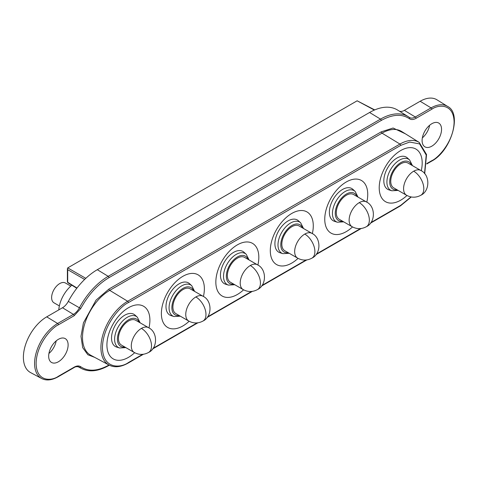 <?xml version="1.0" encoding="UTF-8"?>
<svg xmlns="http://www.w3.org/2000/svg" width="478" height="478" viewBox="0 0 478 478"><rect width="100%" height="100%" fill="white"/><g stroke="black" fill="none" stroke-linecap="round" stroke-linejoin="round"><path stroke-width="0.72" d="M203.431 296.497A30.395 17.549 120 0 0 182.871 276.32L182.871 276.32A30.395 17.549 120 0 0 161.379 313.544A30.395 17.549 120 0 0 182.871 325.954A30.395 17.549 120 0 0 189.133 321.258M257.887 265.057A30.395 17.549 120 0 0 237.327 244.879L237.327 244.879A30.395 17.549 120 0 0 215.841 282.104A30.395 17.549 120 0 0 237.327 294.508A30.395 17.549 120 0 0 243.595 289.817M312.349 233.617A30.395 17.549 120 0 0 291.789 213.439L291.789 213.439A30.395 17.549 120 0 0 270.297 250.663A30.395 17.549 120 0 0 291.789 263.067A30.395 17.549 120 0 0 298.051 258.377M366.805 202.176A30.395 17.549 120 0 0 346.245 181.993L346.245 181.993A30.395 17.549 120 0 0 324.753 219.217A30.395 17.549 120 0 0 346.245 231.627A30.395 17.549 120 0 0 352.513 226.936M148.969 327.938A30.395 17.549 120 0 0 128.415 307.76L128.415 307.76A30.395 17.549 120 0 0 106.923 344.985A30.395 17.549 120 0 0 128.415 357.395A30.395 17.549 120 0 0 134.677 352.698M421.261 170.736A30.395 17.549 120 0 0 400.707 150.552L400.707 150.552A30.395 17.549 120 0 0 379.215 187.776A30.395 17.549 120 0 0 400.707 200.186A30.395 17.549 120 0 0 406.969 195.49M56.201 340.874A13.754 7.941 -60 0 1 48.923 353.475M58.394 339.314A13.754 7.941 -60 0 1 65.271 338.633A13.754 7.941 -60 0 1 67.38 349.651A13.754 7.941 -60 0 1 58.394 361.774A13.754 7.941 -60 0 1 51.516 362.455A13.754 7.941 -60 0 1 49.413 351.432A13.754 7.941 -60 0 1 58.394 339.314M429.626 125.272A13.754 7.941 -60 0 1 422.349 137.879M431.825 123.718A13.754 7.941 -60 0 1 438.702 123.037A13.754 7.941 -60 0 1 440.812 134.055A13.754 7.941 -60 0 1 431.825 146.172A13.754 7.941 -60 0 1 424.948 146.854A13.754 7.941 -60 0 1 422.839 135.836A13.754 7.941 -60 0 1 431.825 123.718M431.825 160.668A1.099 0.633 60 0 1 431.598 161.17C451.172 151.12 462.316 113.597 447.665 106.451A32.606 18.821 120 0 0 431.066 107.891L415.292 116.996A11.406 6.584 -60 0 1 409.485 117.498L409.317 117.391A1.099 0.896 125.5 0 0 409.276 117.361A54.606 31.53 120 0 0 408.302 116.71L397.594 110.065A55.012 31.763 120 0 0 369.584 112.485L97.297 269.694A55.012 31.763 120 0 0 68.3 301.403A11 6.351 -60 0 1 62.504 307.748L46.725 316.854A33.006 19.054 120 0 0 25.083 346.221A33.006 19.054 120 0 0 30.532 372.559L41.64 378.51C46.324 380.888 51.833 380.309 58.167 376.766A1.099 0.633 -120 0 0 58.394 376.264C51.881 381.062 36.424 382.269 36.119 363.405C36.424 344.19 51.881 327.55 58.394 324.819L74.174 315.713L80.764 308.501C88.382 294.645 97.781 284.368 108.966 277.658L381.253 120.45C392.438 114.248 401.837 113.674 409.455 118.735C411.235 119.918 413.434 119.781 416.045 118.329L431.825 109.223C438.338 104.425 453.795 103.224 454.1 122.087C453.795 141.297 438.338 157.937 431.825 160.668L426.812 163.56M447.665 106.451L436.958 99.806A33.006 19.054 120 0 0 420.156 101.258L404.376 110.364A11 6.351 -60 0 1 399.291 111.117M374.722 109.916L357.15 100.798L67.733 267.895L67.398 268.624L67.398 281.847A1.099 0.633 0 0 0 67.703 282.283A1.099 0.633 121.7 0 0 67.918 282.779L67.398 281.847M84.63 279.451L67.703 269.676L67.398 268.624M408.015 163.076A14.304 8.257 120 0 0 396.991 166.906A14.304 8.257 120 0 0 390.747 181.299A14.304 8.257 120 0 0 393.711 187.848L406.545 195.257A14.304 8.257 -60 0 1 404.352 183.797A14.304 8.257 -60 0 1 413.697 171.19A14.304 8.257 -60 0 1 420.849 170.485C430.152 174.769 430.152 190.973 420.849 195.257C416.081 197.826 411.313 197.826 406.545 195.257A14.304 8.257 -60 0 1 403.581 188.708A14.304 8.257 -60 0 1 413.697 171.19A14.304 8.257 -60 0 1 420.849 170.485L408.015 163.076M409.616 159.981L407.375 157.925A18.594 10.737 120 0 0 392.725 161.295A18.594 10.737 120 0 0 383.822 180.804A18.594 10.737 120 0 0 388.931 189.868L391.829 190.782A17.931 10.349 -60 0 1 386.905 182.04A17.931 10.349 -60 0 1 395.485 163.231A17.931 10.349 -60 0 1 409.616 159.981L412.454 165.639M353.553 194.516A14.304 8.257 120 0 0 342.535 198.346A14.304 8.257 120 0 0 336.291 212.74A14.304 8.257 120 0 0 339.249 219.288L352.089 226.697A14.304 8.257 -60 0 1 349.896 215.237A14.304 8.257 -60 0 1 359.241 202.636A14.304 8.257 -60 0 1 366.393 201.925C375.696 206.209 375.696 222.413 366.393 226.697C361.625 229.267 356.857 229.267 352.089 226.697A14.304 8.257 -60 0 1 349.125 220.149A14.304 8.257 -60 0 1 359.241 202.636A14.304 8.257 -60 0 1 366.393 201.925L353.553 194.516M355.154 191.421L352.919 189.366A18.594 10.737 120 0 0 338.269 192.742A18.594 10.737 120 0 0 329.366 212.244A18.594 10.737 120 0 0 334.475 221.308L337.372 222.222A17.931 10.349 -60 0 1 332.443 213.481A17.931 10.349 -60 0 1 341.029 194.671A17.931 10.349 -60 0 1 355.154 191.421L357.998 197.079M299.097 225.957A14.304 8.257 120 0 0 288.073 229.787A14.304 8.257 120 0 0 281.829 244.18A14.304 8.257 120 0 0 284.792 250.729L297.627 258.138A14.304 8.257 -60 0 1 295.434 246.678A14.304 8.257 -60 0 1 304.779 234.077A14.304 8.257 -60 0 1 311.931 233.366C321.234 237.65 321.234 253.854 311.931 258.138C307.163 260.707 302.395 260.707 297.627 258.138A14.304 8.257 -60 0 1 294.669 251.595A14.304 8.257 -60 0 1 304.779 234.077A14.304 8.257 -60 0 1 311.931 233.366L299.097 225.957M300.698 222.862L298.457 220.806A18.594 10.737 120 0 0 283.807 224.182A18.594 10.737 120 0 0 274.904 243.684A18.594 10.737 120 0 0 280.018 252.754L282.91 253.663A17.931 10.349 -60 0 1 277.987 244.921A17.931 10.349 -60 0 1 286.567 226.112A17.931 10.349 -60 0 1 300.698 222.862L303.536 228.52M244.634 257.397A14.304 8.257 120 0 0 233.617 261.227A14.304 8.257 120 0 0 227.373 275.621A14.304 8.257 120 0 0 230.336 282.169L243.171 289.584A14.304 8.257 -60 0 1 240.978 278.118A14.304 8.257 -60 0 1 250.323 265.517A14.304 8.257 -60 0 1 257.475 264.806C266.778 269.09 266.778 285.294 257.475 289.584C252.707 292.148 247.939 292.148 243.171 289.584A14.304 8.257 -60 0 1 240.207 283.036A14.304 8.257 -60 0 1 250.323 265.517A14.304 8.257 -60 0 1 257.475 264.806L244.634 257.397M246.236 254.302L244.001 252.247A18.594 10.737 120 0 0 229.35 255.622A18.594 10.737 120 0 0 220.448 275.131A18.594 10.737 120 0 0 225.556 284.195L228.454 285.103A17.931 10.349 -60 0 1 223.525 276.362A17.931 10.349 -60 0 1 232.111 257.552A17.931 10.349 -60 0 1 246.236 254.302L249.08 259.96M190.178 288.837A14.304 8.257 120 0 0 179.154 292.667A14.304 8.257 120 0 0 172.911 307.061A14.304 8.257 120 0 0 175.874 313.61L188.714 321.025A14.304 8.257 -60 0 1 186.522 309.559A14.304 8.257 -60 0 1 195.866 296.958A14.304 8.257 -60 0 1 203.013 296.246C212.322 300.531 212.322 316.741 203.013 321.025C198.245 323.588 193.482 323.588 188.714 321.025A14.304 8.257 -60 0 1 185.751 314.476A14.304 8.257 -60 0 1 195.866 296.958A14.304 8.257 -60 0 1 203.013 296.246L190.178 288.837M191.78 285.742L189.539 283.693A18.594 10.737 120 0 0 174.888 287.063A18.594 10.737 120 0 0 165.991 306.571A18.594 10.737 120 0 0 171.1 315.635L173.998 316.544A17.931 10.349 -60 0 1 169.069 307.808A17.931 10.349 -60 0 1 177.655 288.993A17.931 10.349 -60 0 1 191.78 285.742L194.624 291.401M59.362 305.92L53.996 302.825A11.442 6.608 -60 0 1 51.624 297.585A11.442 6.608 -60 0 1 56.619 286.071A11.442 6.608 -60 0 1 65.438 283.006L70.804 286.101M58.8 309.887A23.38 13.498 -60 0 1 71.843 285.211M135.722 320.278A14.304 8.257 120 0 0 124.698 324.114A14.304 8.257 120 0 0 118.454 338.508A14.304 8.257 120 0 0 121.418 345.05L134.252 352.465A14.304 8.257 -60 0 1 132.059 341.005A14.304 8.257 -60 0 1 141.404 328.398A14.304 8.257 -60 0 1 148.556 327.693C157.859 331.977 157.859 348.181 148.556 352.465C143.788 355.029 139.02 355.029 134.252 352.465A14.304 8.257 -60 0 1 131.289 345.917A14.304 8.257 -60 0 1 141.404 328.398A14.304 8.257 -60 0 1 148.556 327.693L135.722 320.278M137.323 317.183L135.083 315.133A18.594 10.737 120 0 0 120.432 318.503A18.594 10.737 120 0 0 111.529 338.012A18.594 10.737 120 0 0 116.638 347.076L119.536 347.984A17.931 10.349 -60 0 1 114.612 339.249A17.931 10.349 -60 0 1 123.193 320.439A17.931 10.349 -60 0 1 137.323 317.183L140.162 322.847M405.35 133.792L393.095 128.02L381.253 131.826L108.966 289.029L96.06 300.118L83.441 322.817L80.997 336.309L82.694 347.667L87.856 354.754L94.728 357.389M108.984 365.025L108.966 365.037C97.781 371.245 88.382 371.812 80.764 366.757C78.984 365.574 76.785 365.706 74.174 367.158L58.394 376.264M108.966 289.029A1.099 0.633 -120 0 0 109.719 290.367A38.479 22.215 120 0 0 84.487 324.598A38.479 22.215 120 0 0 90.844 355.309L109.103 365.084A37.816 21.833 -60 0 1 102.86 334.905A37.816 21.833 -60 0 1 127.656 301.26L109.719 290.367L382.012 133.159A1.099 0.633 -120 0 1 381.253 131.826M401.604 131.468A38.479 22.215 120 0 0 382.012 133.159L399.949 144.057A37.816 21.833 -60 0 1 419.2 142.39L401.604 131.468M420.156 101.258L431.066 107.891A1.099 0.633 60 0 1 431.825 109.223M404.376 110.364L415.292 116.996A1.099 0.633 60 0 1 416.045 118.329M369.584 112.485L380.5 119.118A54.606 31.53 120 0 1 408.302 116.71L409.317 117.391A1.099 0.896 125.5 0 1 409.455 118.735M97.297 269.694L108.207 276.326L380.5 119.118A1.099 0.633 60 0 1 381.253 120.45M68.3 301.403L79.426 307.802A54.606 31.53 120 0 1 108.207 276.326A1.099 0.633 60 0 1 108.966 277.658M74.174 315.713A1.099 0.633 60 0 0 73.415 314.375A11.406 6.584 -60 0 0 79.426 307.802L80.764 308.501M62.504 307.748L73.415 314.375L57.635 323.486A1.099 0.633 60 0 1 58.394 324.819M46.725 316.854L57.635 323.486A32.606 18.821 120 0 0 36.256 352.489A32.606 18.821 120 0 0 41.64 378.51M58.167 376.766L73.941 367.66A1.099 0.633 -120 0 0 74.174 367.158M73.941 367.66C75.345 366.644 77.036 366.423 79.007 366.99A11.406 6.584 -60 0 1 79.426 367.253A1.099 0.896 -54.5 0 0 80.764 366.757M78.607 366.811L79.426 367.253A54.606 31.53 120 0 0 81.415 368.484C89.177 372.398 98.289 371.412 108.733 365.539A1.099 0.633 -120 0 0 108.966 365.037M142.671 354.323L128.415 362.557C120.82 368.144 102.806 369.548 102.453 347.566C102.806 325.171 120.82 305.777 128.415 302.598A1.099 0.633 -120 0 0 127.656 301.26L399.949 144.057A1.099 0.633 -120 0 1 400.707 145.39L409.652 142.062L419.618 143.914L426.209 155.027L424.53 173.532M370.456 223.184L400.474 205.851A1.099 0.633 -120 0 0 400.707 205.349L370.946 222.533M360.502 228.562L316.49 253.973M306.045 260.002L262.028 285.414M251.583 291.443L207.571 316.854M197.127 322.883L153.109 348.295M128.415 362.557A1.099 0.633 60 0 1 128.188 363.059L143.478 354.228M128.415 302.598L400.707 145.39M411.026 196.924L400.707 205.349M67.733 267.895L85.801 278.333M374.364 110.071L357.138 100.81M76.988 288.025L67.703 282.283L67.703 269.676M413.697 171.19A14.304 8.257 60 0 1 423.042 183.797A14.304 8.257 60 0 1 420.849 195.257A14.304 8.257 60 0 0 423.042 183.797A14.304 8.257 60 0 0 413.697 171.19M411.325 164.988A15.762 9.1 120 0 0 398.909 163.912A15.762 9.1 120 0 0 389.713 181.897A15.762 9.1 120 0 0 397.021 189.76M359.241 202.636A14.304 8.257 60 0 1 368.58 215.237A14.304 8.257 60 0 1 366.393 226.697A14.304 8.257 60 0 0 368.58 215.237A14.304 8.257 60 0 0 359.241 202.636M356.869 196.428A15.762 9.1 120 0 0 344.453 195.353A15.762 9.1 120 0 0 335.257 213.337A15.762 9.1 120 0 0 342.565 221.2M304.779 234.077A14.304 8.257 60 0 1 314.124 246.678A14.304 8.257 60 0 1 311.931 258.138A14.304 8.257 60 0 0 314.124 246.678A14.304 8.257 60 0 0 304.779 234.077M302.407 227.869A15.762 9.1 120 0 0 289.997 226.793A15.762 9.1 120 0 0 280.795 244.778A15.762 9.1 120 0 0 288.109 252.641M250.323 265.517A14.304 8.257 60 0 1 259.668 278.118A14.304 8.257 60 0 1 257.475 289.584A14.304 8.257 60 0 0 259.668 278.118A14.304 8.257 60 0 0 250.323 265.517M247.951 259.309A15.762 9.1 120 0 0 235.535 258.234A15.762 9.1 120 0 0 226.339 276.218A15.762 9.1 120 0 0 233.646 284.081M195.866 296.958A14.304 8.257 60 0 1 205.205 309.559A14.304 8.257 60 0 1 203.013 321.025A14.304 8.257 60 0 0 205.205 309.559A14.304 8.257 60 0 0 195.866 296.958M193.494 290.749A15.762 9.1 120 0 0 181.078 289.68A15.762 9.1 120 0 0 171.883 307.659A15.762 9.1 120 0 0 179.19 315.528M141.404 328.398A14.304 8.257 60 0 1 150.749 341.005A14.304 8.257 60 0 1 148.556 352.465A14.304 8.257 60 0 0 150.749 341.005A14.304 8.257 60 0 0 141.404 328.398M139.032 322.19A15.762 9.1 120 0 0 126.622 321.12A15.762 9.1 120 0 0 117.421 339.099A15.762 9.1 120 0 0 124.728 346.968M108.733 365.539L109.325 365.198M426.776 163.954L431.598 161.17M81.415 368.484L77.992 366.65M152.625 348.946L197.934 322.787M207.082 317.506L252.396 291.347M261.544 286.065L306.852 259.907M316 254.625L361.314 228.466M128.188 363.059C120.886 367.152 114.523 367.827 109.103 365.084M400.474 205.851L411.283 196.972M424.697 173.735L426.543 154.549L419.2 142.39M76.797 288.27L67.918 282.779M391.829 190.782L398.15 190.411M420.849 170.485C430.152 174.769 430.152 190.973 420.849 195.257M337.372 222.222L343.694 221.852M366.393 201.925C375.696 206.209 375.696 222.413 366.393 226.697M282.91 253.663L289.232 253.292M311.931 233.366C321.234 237.65 321.234 253.854 311.931 258.138M228.454 285.103L234.776 284.733M257.475 264.806C266.778 269.09 266.778 285.294 257.475 289.584M173.998 316.544L180.32 316.179M203.013 296.246C212.322 300.531 212.322 316.741 203.013 321.025M119.536 347.984L125.857 347.62M148.556 327.693C157.859 331.977 157.859 348.181 148.556 352.465"/></g></svg>
